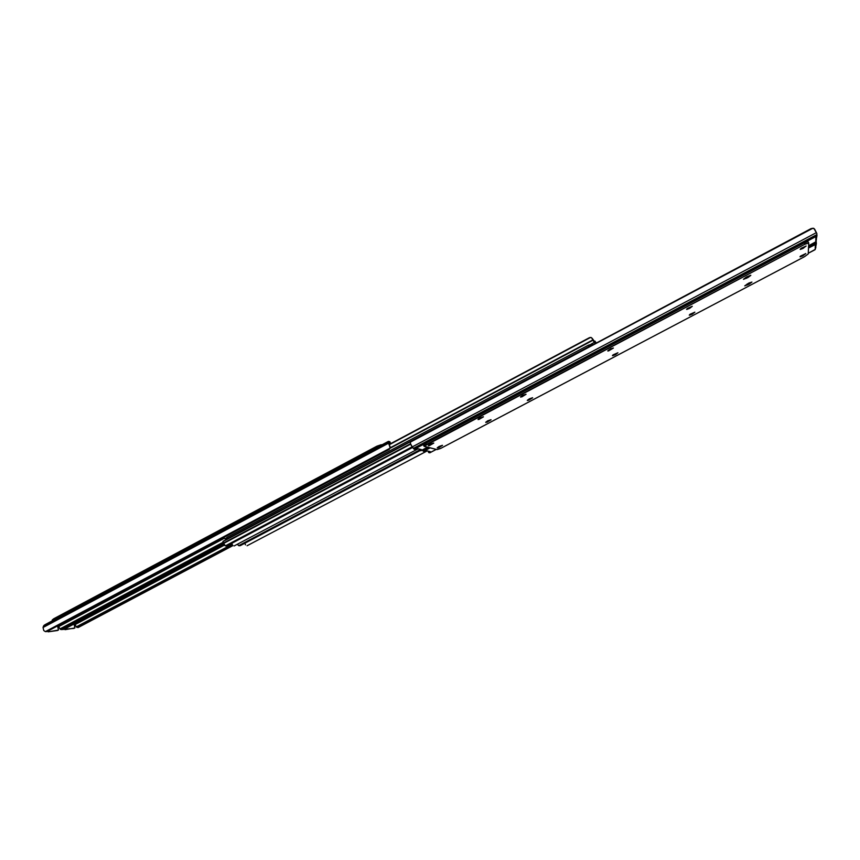 <?xml version="1.0" encoding="UTF-8"?>
<svg xmlns="http://www.w3.org/2000/svg" width="860" height="860" viewBox="0 0 860 860"><rect width="100%" height="100%" fill="white"/><g stroke="black" fill="none" stroke-linecap="round" stroke-linejoin="round"><path stroke-width="1.29" d="M420.336 449.963L419.981 449.21L420.239 450.017L421.239 449.511L420.336 449.963M427.485 447.264L420.906 450.737L427.42 447.243L420.787 450.748L419.648 450.479L419.841 449.178L419.648 450.479L420.981 450.651M419.089 449.253L419.659 450.436M816.817 233.565L813.925 228.427L811.259 228.513L410.661 441.954L812.979 228.179L814.613 229.147L816.409 232.619L412.241 446.91L411.284 445.405L410.489 443.738L412.241 446.91L816.409 232.619L816.817 233.565M415.369 449.511L414.058 449.167L412.241 446.91L413.327 448.382L816.85 234.597L816.892 233.791L816.85 234.597L413.327 448.382L414.24 449.253L815.871 236.564L414.24 449.253L417.379 448.608L421.239 449.511L417.379 448.608L415.369 449.511M815.753 241.843L808.626 245.756L815.753 241.843L815.871 236.564L815.753 241.843L816.441 239.703M411.768 440.825L410.435 442.373L410.489 443.738L410.435 442.373L411.768 440.825M816.892 235.844L816.839 234.64L816.151 235.973L816.85 234.597L816.14 236.575L816.839 235.962M815.839 241.767L816.989 235.479M750.812 275.361L747.974 277.522L747.415 276.49L747.974 277.522L750.737 275.264L746.287 277.081L743.545 279.328L747.974 277.522L743.47 279.274L746.287 277.081L750.812 275.361M607.784 350.988L613.374 348.031L610.707 348.794L608.02 350.504L608.493 350.966L613.395 348.053L607.784 350.988M612.449 355.631L617.91 352.75L612.965 354.922L612.814 355.675L615.577 354.599L617.91 352.75L612.428 355.599M799.972 256.731L805.809 253.593L800.477 256.108L800.187 256.861L802.875 255.839L805.766 253.549L799.972 256.731M800.133 249.282L806.121 246.046L801.015 248.336L800.348 249.422L803.111 248.379L806.078 246.003L800.133 249.282M478.052 419.572L483.374 416.767L480.009 417.906L478.106 419.196L478.891 419.487L483.46 416.842L478.052 419.572M751.93 282.069L749.157 284.155L748.63 283.177L749.157 284.155L751.93 282.069L748.952 283.004L744.76 285.853L749.157 284.155L744.771 285.875L748.952 283.004L751.93 282.069M686.516 309.353L692.268 306.3L687.183 308.536L686.828 309.439L689.634 308.364L692.268 306.31L686.516 309.353M689.247 315.125L694.858 312.159L689.903 314.341L689.548 315.201L692.279 314.147L694.858 312.169L689.247 315.125M527.331 400.523L532.609 397.739L529.384 398.825L527.309 400.308L528.513 400.33L532.663 397.793L527.331 400.523M520.579 397.094L525.997 394.235L522.676 395.342L520.558 396.858L521.805 396.89L526.051 394.288L520.579 397.094M428.463 445.802L433.676 443.04L430.796 443.954L428.452 445.458L429.344 445.673L433.784 443.104L428.463 445.802M437.321 447.995L442.416 445.308L439.105 446.458L437.224 447.813L438.611 447.737L442.524 445.362L437.321 447.995M485.782 422.432L490.985 419.691L487.717 420.809L485.728 422.238L487.018 422.206L491.06 419.766L485.782 422.432M808.679 242.907L808.013 241.66L804.283 242.864L805.014 244.175L808.755 243.047L808.207 253.958L804.541 256.678L441.191 448.157L437.073 449.587L424.098 446.243L805.014 244.175L804.283 242.864L425.894 443.222L426.495 444.48L805.745 243.799L808.755 243.047L808.207 253.958L804.541 256.678L440.546 448.479L437.073 449.587L424.098 446.372L426.495 444.48L425.894 443.222L804.283 242.864L807.959 241.595M423.636 445.211L425.894 443.222L423.496 445.114L424.098 446.372M747.2 283.94L747.727 284.907L747.2 283.94M745.953 277.264L746.512 278.296L745.953 277.264M429.333 452.037L428.979 451.306L429.237 452.091L430.215 451.597L429.333 452.037M436.289 449.393L429.849 452.79L436.224 449.382L429.731 452.801L428.656 452.543L428.85 451.274L428.656 452.543L429.914 452.704M428.108 451.349L428.656 452.5L428.076 451.328M424.571 451.618L422.249 450.027L422.625 450.533L428.387 447.479L422.625 450.533L423.496 451.371L430.086 447.888L423.496 451.371L426.538 450.748L430.215 451.597L426.538 450.748L424.571 451.618M815.194 249.432L808.25 253.238L815.194 249.432L815.559 244.444L808.507 248.024L815.301 244.444L815.194 249.432L815.861 247.357M816.28 242.434L816.29 241.757L816.247 242.531L808.583 246.583L816.28 242.434M815.968 243.219L815.57 243.864L815.968 243.219M815.269 249.368L816.387 243.369M411.134 441.373L223.105 541.262L223.385 543.111L410.489 443.749L223.611 543.445L410.661 444.136L223.611 543.445L222.944 541.563L411.209 441.298M412.166 446.813L225.427 545.831L223.611 543.445L224.901 545.584L226.395 545.67L412.359 447.082L226.975 545.874L412.649 447.458L226.975 545.874L225.427 545.831L412.166 446.813M234.103 545.96L418.175 448.791L234.103 545.96M231.834 543.305L232.479 545.036L231.834 543.305M592.948 344.537L592.336 343.957L592.948 344.537M227.76 538.5L588.928 346.548L588.272 345.258L227.212 537.263L227.76 538.5L590.863 345.645L588.928 346.548L588.272 345.258L592.336 343.957L588.272 345.258L227.212 537.263L225.352 538.747L227.212 537.263L227.76 538.5L225.965 539.736L227.76 538.5M225.696 538.865L225.814 539.822M419.454 450.06L238.79 545.606L238.048 545.111L237.672 544.315L238.51 545.541L239.736 545.455L419.594 450.35L240.295 545.649L420.099 450.597L240.295 545.649L238.79 545.606L419.454 450.06M247.067 545.745L427.194 450.898L247.067 545.745M244.863 543.23L245.487 544.832L244.863 543.23M593.615 341.14L595.636 343.108L592.239 338.41L593.615 341.14M595.217 343.333L594.271 342.42L591.325 343.989L594.271 342.42L593.013 340.227L390.053 448.253L592.862 339.904L390.139 447.823L592.862 339.904L595.217 343.333M223.697 537.511L224.954 538.79L223.697 537.511M389.376 444.674L590.562 337.442L591.841 338.012L592.862 339.904L592.239 338.41L590.798 337.464L589.476 337.668L389.29 444.383L589.476 337.658L389.376 444.674M589.541 337.625L591.089 337.464L592.239 338.41L591.089 337.464L589.476 337.668M595.969 342.936L595.034 341.151L595.969 342.936M595.819 342.463L596.475 342.667M389.171 443.717L390.408 442.911L389 442.567L390.375 442.889L389.773 441.642L388.354 441.47L389.698 446.233L389 442.567L389.698 446.233L388.526 443.212L43.043 627.499L43.752 630.52L45.376 631.627L47.536 631.251L388.741 449.683L47.536 631.251L389.322 449.35L46.924 631.541L45.376 631.627L390.085 448.146L45.376 631.627L43.752 630.52L43.043 627.499L388.526 443.212L388.333 441.954L43.538 625.962L43.043 627.499L43.538 625.962L388.43 441.373L389.816 441.664L390.418 442.911L389.171 443.717M58.587 626.671L59.103 627.402L58.437 626.499L224.234 538.317L58.587 626.671M61.802 629.649L223.783 543.66L61.802 629.649M223.772 543.638L62.264 629.37L223.772 543.638M223.234 542.832L61.544 628.703L62.264 629.37L61.544 628.703L223.234 542.832M223.191 542.714L60.963 628.875L223.191 542.714M223.03 542.294L60.963 628.875L59.577 628.327L59.103 627.402L60.039 628.875L223.03 542.294M389.924 446.233L390.01 446.791M388.741 449.683L390.085 448.146L389.698 446.233L390.085 448.146L388.741 449.683M44 625.424L44.58 624.951L44 625.424M45.193 624.607L388.43 441.373M390.268 443.104L391.257 443.33L390.268 443.104M58.469 630.058L48.289 631.81L58.469 630.058L57.566 625.908L58.469 630.058L48.289 631.81L47.343 631.347L48.289 631.81L57.566 630.498M389.816 441.664L390.418 442.911M49.342 631.251L48.397 630.788L49.342 631.251M381.904 444.856L381.249 444.706L381.904 444.856M376.906 446.179L53.728 618.77L54.159 619.802L53.728 618.77L376.906 446.179L381.249 444.706L376.906 446.179L377.411 447.254L376.906 446.179M52.245 619.963L53.728 618.77L52.245 619.963L52.535 620.673M74.949 624.661L75.454 625.37L74.798 624.489L224.535 545.057L74.949 624.661M78.099 627.574L232.942 545.584L78.099 627.574M232.92 545.573L78.561 627.305L232.92 545.573M232.372 544.81L77.862 626.65L78.561 627.305L77.862 626.65L232.372 544.81M232.318 544.692L77.293 626.811L232.318 544.692M232.146 544.283L77.293 626.811L75.916 626.284L75.454 625.37L76.379 626.811L232.146 544.283M224.202 544.337L63.898 629.38L224.191 544.315M223.847 543.746L62.382 629.455L63.898 629.38L62.382 629.455L223.847 543.746M74.906 627.961L65.156 629.649L74.906 627.961L74.035 624.027L74.906 627.961L65.156 629.649L64.253 629.208L74.003 628.402M66.188 629.101L65.285 628.671L66.188 629.101M815.484 242.176L808.615 245.809M419.648 450.479L419.056 449.232M808.013 241.66L808.733 242.95M814.936 249.766L808.239 253.291M225.933 546.035L225.212 545.788M239.263 545.81L238.564 545.562M60.727 629.541L59.888 628.767M390.107 447.34L389.988 446.534M58.276 626.241L58.039 625.661M77.024 627.467L76.218 626.703"/></g></svg>
